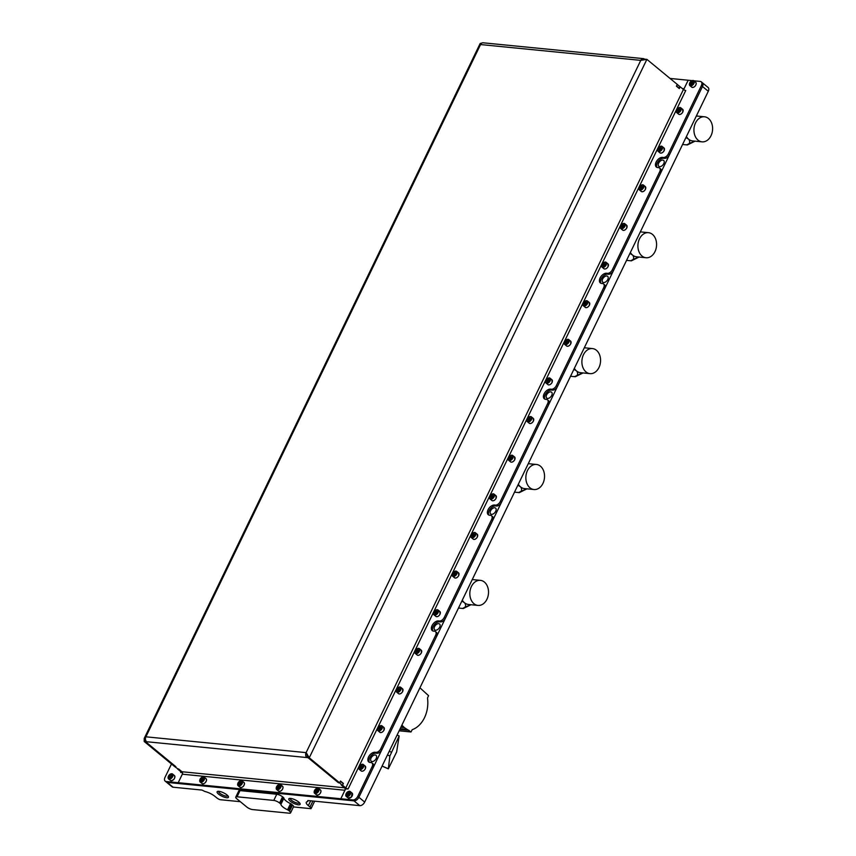 <?xml version="1.0" encoding="UTF-8"?>
<svg xmlns="http://www.w3.org/2000/svg" width="856" height="856" viewBox="0 0 856 856"><rect width="100%" height="100%" fill="white"/><g stroke="black" fill="none" stroke-linecap="round" stroke-linejoin="round"><path stroke-width="1.28" d="M218.622 791.318A5.147 1.541 -154.2 0 0 221.083 794.111A5.147 1.541 -154.2 0 0 226.423 796.155A5.147 1.541 -154.2 0 0 227.889 795.791M218.901 791.34A6.292 1.883 -154.2 0 0 217.659 791.393A6.292 1.883 -154.2 0 0 219.339 794.7A6.292 1.883 -154.2 0 0 226.658 797.728A6.292 1.883 -154.2 0 0 228.424 796.604A6.292 1.883 -154.2 0 0 224.614 793.362A6.292 1.883 -154.2 0 0 218.901 791.34M287.552 809.808L290.537 803.624A8.089 2.418 25.8 0 1 285.861 800.756A8.089 2.418 25.8 0 1 283.925 798.167L280.929 804.351A8.089 2.418 -154.2 0 0 282.876 806.941A8.089 2.418 -154.2 0 0 287.552 809.808A1.798 0.535 25.8 0 1 288.59 810.439L289.531 811.21A4.494 1.348 25.8 0 1 290.569 812.879A4.494 1.348 25.8 0 1 289.285 813.2L252.541 809.573A4.494 1.348 25.8 0 1 246.763 806.994L236.791 798.776A4.494 1.348 25.8 0 1 235.753 797.118A4.494 1.348 25.8 0 1 237.037 796.786L273.781 800.413A4.494 1.348 25.8 0 1 279.559 803.003L280.5 803.773A1.798 0.535 25.8 0 1 280.929 804.351M290.58 798.413A6.292 1.883 -154.2 0 0 289.339 798.477A6.292 1.883 -154.2 0 0 291.019 801.783A6.292 1.883 -154.2 0 0 298.337 804.801A6.292 1.883 -154.2 0 0 300.103 803.677A6.292 1.883 -154.2 0 0 296.294 800.435A6.292 1.883 -154.2 0 0 290.58 798.413M290.302 798.391A5.147 1.541 -154.2 0 0 292.763 801.184A5.147 1.541 -154.2 0 0 298.102 803.238A5.147 1.541 -154.2 0 0 299.568 802.875M375.217 754.992A3.82 2.3 -50.5 0 0 371.418 757.4A3.82 2.3 -50.5 0 0 371.204 761.219A3.82 2.3 -50.5 0 0 372.05 761.562A3.82 2.3 -50.5 0 0 375.838 759.154A3.82 2.3 -50.5 0 0 376.062 755.324A3.82 2.3 -50.5 0 0 375.217 754.992M438.711 623.65A3.82 2.3 -50.5 0 0 434.912 626.057A3.82 2.3 -50.5 0 0 434.698 629.877A3.82 2.3 -50.5 0 0 435.544 630.219A3.82 2.3 -50.5 0 0 439.331 627.801A3.82 2.3 -50.5 0 0 439.556 623.981A3.82 2.3 -50.5 0 0 438.711 623.65M494.736 507.758A3.82 2.3 -50.5 0 0 490.937 510.165A3.82 2.3 -50.5 0 0 490.723 513.985A3.82 2.3 -50.5 0 0 491.558 514.328A3.82 2.3 -50.5 0 0 495.357 511.909A3.82 2.3 -50.5 0 0 495.581 508.09A3.82 2.3 -50.5 0 0 494.736 507.758M550.761 391.866A3.82 2.3 -50.5 0 0 546.963 394.274A3.82 2.3 -50.5 0 0 546.738 398.094A3.82 2.3 -50.5 0 0 547.583 398.436A3.82 2.3 -50.5 0 0 551.382 396.018A3.82 2.3 -50.5 0 0 551.606 392.198A3.82 2.3 -50.5 0 0 550.761 391.866M606.786 275.974A3.82 2.3 -50.5 0 0 602.988 278.382A3.82 2.3 -50.5 0 0 602.763 282.202A3.82 2.3 -50.5 0 0 603.608 282.544A3.82 2.3 -50.5 0 0 607.407 280.137A3.82 2.3 -50.5 0 0 607.632 276.306A3.82 2.3 -50.5 0 0 606.786 275.974M662.812 160.083A3.82 2.3 -50.5 0 0 659.013 162.49A3.82 2.3 -50.5 0 0 658.788 166.31A3.82 2.3 -50.5 0 0 659.634 166.653A3.82 2.3 -50.5 0 0 663.432 164.245A3.82 2.3 -50.5 0 0 663.657 160.414A3.82 2.3 -50.5 0 0 662.812 160.083M644.301 59.481L644.482 59.107A3.595 2.664 95.6 0 0 643.338 58.625A3.595 2.664 95.6 0 0 640.77 60.369L646.89 59.353L309.251 757.785L306.116 752.627A3.595 2.664 95.6 0 0 306.844 757.549L145.445 741.617L175.887 766.719L174.656 766.602L181.986 771.738A1.798 1.327 -84.4 0 1 182.339 774.198L344.915 790.249L340.806 798.755L341.919 799.665L167.262 782.416A4.494 2.707 129.5 0 1 166.267 782.031A4.494 2.707 -50.5 0 0 167.262 782.416L353.988 800.852A4.494 2.707 -50.5 0 0 358.867 797.289L702.487 86.488A4.494 2.707 -50.5 0 0 702.337 82.722L708.147 87.515A4.494 2.707 129.5 0 1 708.297 91.282L364.688 802.083A4.494 2.707 129.5 0 1 359.809 805.646L307.85 800.52M708.297 91.282L702.487 86.488A4.494 2.707 129.5 0 0 702.337 82.722A4.494 2.707 -50.5 0 0 702.273 82.668M340.806 798.755L178.23 782.694L179.311 783.615L178.23 782.694L166.16 781.507L173.073 787.21L201.995 790.067L204.937 791.511A8.999 2.696 25.8 0 1 214.984 796.412L216.654 797.781A4.494 1.348 -154.2 0 0 219.939 799.675L240.333 801.687M173.073 787.21A4.494 2.707 129.5 0 1 172.088 786.825L165.165 781.111A4.494 2.707 129.5 0 1 165.015 777.344L171.478 763.98M308.149 800.553L307.625 801.644L307.732 800.745M293.437 806.93L311.049 808.674L314.666 801.195L311.049 808.663A4.494 1.348 -154.2 0 0 311.049 808.663A4.494 1.348 -154.2 0 0 310.011 807.005L308.353 805.635A8.999 2.696 25.8 0 1 306.277 802.318A8.999 2.696 25.8 0 1 307.625 801.644M289.531 811.21L292.517 805.036A4.494 1.348 25.8 0 1 293.555 806.694L290.569 812.879M292.517 805.036L291.575 804.255L288.59 810.439M290.537 803.624A1.798 0.535 25.8 0 1 291.575 804.255M280.5 803.773L283.486 797.589A1.798 0.535 25.8 0 1 283.925 798.167M283.486 797.589L282.555 796.818L279.559 803.003M273.781 800.413L276.766 794.24A4.494 1.348 25.8 0 1 282.555 796.818M276.766 794.24L240.022 790.612L237.037 796.786M235.753 797.118L238.749 790.933A4.494 1.348 25.8 0 1 240.022 790.612M387.468 754.971L389.865 756.041L388.314 768.881L396.638 751.953L399.153 735.957L397.098 735.037M399.153 735.957L389.876 755.998L387.479 754.928M399.142 730.799L411.019 731.976L412.185 729.697A26.258 19.421 95.6 0 0 427.497 698.036L428.567 695.671L419.932 687.807M400.833 727.311L404.471 727.664L411.019 731.976M401.871 725.171L404.471 727.664M492.735 520.384L491.622 519.474A4.494 2.707 -50.5 0 0 491.472 515.708L492.585 516.617A4.494 2.707 129.5 0 1 492.735 520.384L445.377 618.353A4.494 2.707 129.5 0 1 440.498 621.916L439.588 621.831A5.939 3.574 -50.5 0 0 434.035 625.083A5.939 3.574 -50.5 0 0 432.869 630.958M491.622 519.474L444.264 617.443L445.377 618.353M548.76 404.492L547.647 403.583A4.494 2.707 -50.5 0 0 547.498 399.816L548.61 400.726A4.494 2.707 129.5 0 1 548.76 404.492L501.402 502.461A4.494 2.707 129.5 0 1 496.523 506.024L495.613 505.939A5.939 3.574 -50.5 0 0 490.06 509.192A5.939 3.574 -50.5 0 0 488.894 515.066M547.647 403.583L500.289 501.552L501.402 502.461M660.811 172.709L659.698 171.799A4.494 2.707 -50.5 0 0 659.548 168.033L660.65 168.942A4.494 2.707 129.5 0 1 660.811 172.709L613.442 270.678A4.494 2.707 129.5 0 1 608.562 274.241L607.664 274.155A5.939 3.574 -50.5 0 0 602.11 277.408A5.939 3.574 -50.5 0 0 600.944 283.283M659.698 171.799L612.34 269.768L613.442 270.678M604.785 288.6L603.673 287.691A4.494 2.707 -50.5 0 0 603.523 283.925L604.636 284.834A4.494 2.707 129.5 0 1 604.785 288.6L557.427 386.57A4.494 2.707 129.5 0 1 552.548 390.133L551.639 390.047A5.939 3.574 -50.5 0 0 546.085 393.3A5.939 3.574 -50.5 0 0 544.919 399.174M603.673 287.691L556.314 385.66L557.427 386.57M693.895 80.796L700.24 81.416A4.494 2.707 129.5 0 1 701.225 81.812A4.494 2.707 129.5 0 1 701.374 85.579L668.365 153.877L669.467 154.786A4.494 2.707 129.5 0 1 664.588 158.349L663.689 158.264A5.939 3.574 -50.5 0 0 658.125 161.517A5.939 3.574 -50.5 0 0 656.969 167.391M701.374 85.579L702.487 86.488L669.467 154.786M436.71 636.275L435.597 635.366A4.494 2.707 -50.5 0 0 435.447 631.6L436.56 632.509A4.494 2.707 129.5 0 1 436.71 636.275L381.883 749.696A4.494 2.707 129.5 0 1 377.004 753.269L376.094 753.173A5.939 3.574 -50.5 0 0 370.541 756.426A5.939 3.574 -50.5 0 0 369.375 762.3M435.597 635.366L380.77 748.786L381.883 749.696M307.069 753.986A1.798 1.327 95.6 0 0 307.582 755.998L306.844 757.549L308.021 757.667L338.462 782.769L339.704 782.898L344.561 787.798A1.798 1.327 95.6 0 1 344.915 790.249M146.611 741.724A3.595 2.664 -84.4 0 1 145.894 736.813L144.215 738.418L144.204 741.489L145.413 741.606L145.841 740.718M145.862 740.75L145.445 741.617M339.704 782.898L340.453 781.346L343.213 783.636L342.475 785.177M481.896 43.057L480.173 43.474L480.548 44.555A3.595 2.664 -84.4 0 1 483.116 42.8L643.338 58.625M644.482 59.107L645.306 59.417M677.267 84.455L680.113 86.745L678.915 88.243M676.518 85.996L677.342 84.455M676.593 86.007L679.364 88.286M646.323 59.374L645.681 59.225M372.103 766.708A4.494 2.707 -50.5 0 0 371.953 762.942L373.066 763.852A4.494 2.707 129.5 0 1 373.216 767.629L372.103 766.708L357.765 796.38A4.494 2.707 129.5 0 1 352.886 799.943L340.838 798.755L345.599 788.9L348.103 788.954A1.798 0.535 -154.2 0 1 345.792 787.916L342.528 785.22L343.384 783.443L340.506 781.068L339.65 782.855L309.251 757.785L308.042 757.667L306.79 753.58M348.103 788.954L685.742 90.511A1.798 0.535 25.8 0 1 683.43 89.473L680.167 86.788L679.3 88.564L676.422 86.189L677.289 84.412L646.89 59.353M341.341 785.07L344.583 787.798A3.595 1.081 -154.2 0 0 346.509 788.997M308.042 757.667L338.441 782.726L339.65 782.855M342.528 785.22L341.319 785.102M145.563 739.937L145.413 741.606L175.801 766.676L174.603 766.559L144.204 741.489M180.948 771.802L180.648 772.412A1.798 0.535 -154.2 0 0 181.162 772.283A1.798 0.535 -154.2 0 0 180.744 771.62L177.502 768.891M182.157 771.919A3.595 1.081 -154.2 0 0 181.954 771.738L178.69 769.03M177.481 768.923L178.69 769.041M182.467 773.867L178.209 782.694L182.339 774.198M345.792 787.916L683.43 89.473A1.798 1.327 95.6 0 0 684.051 88.724L682.307 88.553M670.034 78.442L688.16 80.229L684.051 88.724M180.648 772.412L182.542 772.808M166.16 781.507A4.494 2.707 129.5 0 1 165.165 781.111M685.742 90.511L684.661 90.201M373.216 767.629L358.867 797.289A4.494 2.707 129.5 0 1 353.988 800.852L341.951 799.665L340.838 798.755M664.588 158.349L662.576 157.354A5.939 3.574 -50.5 0 0 656.68 161.089A5.939 3.574 -50.5 0 0 656.338 167.027A5.939 3.574 -50.5 0 0 657.654 167.551L658.553 167.637A4.494 2.707 -50.5 0 1 659.548 168.033M663.486 157.44A4.494 2.707 -50.5 0 0 668.365 153.877M683.644 89.634L688.192 80.229L692.226 80.624M371.953 762.942A4.494 2.707 -50.5 0 0 370.958 762.546L370.06 762.461A5.939 3.574 -50.5 0 1 368.743 761.936A5.939 3.574 -50.5 0 1 369.096 755.998A5.939 3.574 -50.5 0 1 374.992 752.264L375.891 752.349A4.494 2.707 -50.5 0 0 380.77 748.786M435.447 631.6A4.494 2.707 -50.5 0 0 434.452 631.204L433.553 631.118A5.939 3.574 -50.5 0 1 432.248 630.594A5.939 3.574 -50.5 0 1 432.59 624.655A5.939 3.574 -50.5 0 1 438.486 620.921L439.385 621.007A4.494 2.707 -50.5 0 0 444.264 617.443M491.472 515.708A4.494 2.707 -50.5 0 0 490.477 515.312L489.579 515.226A5.939 3.574 -50.5 0 1 488.262 514.702A5.939 3.574 -50.5 0 1 488.615 508.764A5.939 3.574 -50.5 0 1 494.511 505.029L495.41 505.115A4.494 2.707 -50.5 0 0 500.289 501.552M547.498 399.816A4.494 2.707 -50.5 0 0 546.503 399.42L545.604 399.335A5.939 3.574 -50.5 0 1 544.288 398.81A5.939 3.574 -50.5 0 1 544.641 392.872A5.939 3.574 -50.5 0 1 550.536 389.138L551.435 389.223A4.494 2.707 -50.5 0 0 556.314 385.66M603.523 283.925A4.494 2.707 -50.5 0 0 602.528 283.529L601.629 283.443A5.939 3.574 -50.5 0 1 600.313 282.919A5.939 3.574 -50.5 0 1 600.655 276.98A5.939 3.574 -50.5 0 1 606.562 273.246L607.46 273.332A4.494 2.707 -50.5 0 0 612.34 269.768M171.489 773.867A2.793 1.68 -50.5 0 0 170.505 774.049A2.793 1.68 -50.5 0 0 168.183 776.863A2.793 1.68 -50.5 0 0 169.167 778.66A2.793 1.68 -50.5 0 0 172.195 776.446A2.793 1.68 -50.5 0 0 171.489 773.867M170.622 773.995A3.146 1.894 129.5 0 1 170.751 773.942A3.146 1.894 129.5 0 1 171.853 773.738A3.146 1.894 129.5 0 1 172.548 774.017A3.146 1.894 129.5 0 1 172.366 777.162A3.146 1.894 129.5 0 1 169.242 779.153A3.146 1.894 129.5 0 1 168.546 778.874A3.146 1.894 129.5 0 1 168.129 777.13A3.146 1.894 129.5 0 1 168.161 776.991M169.242 777.376L171.371 776.371L171.403 775.162L170.365 775.055L169.285 776.157L169.242 777.376M170.376 777.376L169.285 776.157M170.612 777.141L171.382 776.06M171.382 775.9L170.365 775.055M276.253 787.98A2.793 1.68 -50.5 0 0 278.382 789.104A2.793 1.68 -50.5 0 0 280.65 785.904A2.793 1.68 -50.5 0 0 278.628 784.727A2.793 1.68 -50.5 0 0 276.306 787.541A2.793 1.68 -50.5 0 0 276.253 787.98M278.746 784.674A3.146 1.894 129.5 0 1 278.874 784.62A3.146 1.894 129.5 0 1 280.672 784.695A3.146 1.894 129.5 0 1 281.153 785.947A3.146 1.894 129.5 0 1 279.398 789.05A3.146 1.894 129.5 0 1 276.67 789.553A3.146 1.894 129.5 0 1 276.188 788.29A3.146 1.894 129.5 0 1 276.253 787.798A3.146 1.894 129.5 0 1 276.285 787.67M279.495 787.038L279.527 785.829L278.489 785.733L277.365 788.044L278.414 788.151L279.495 787.038M278.5 788.055L277.408 786.835M278.735 787.82L279.505 786.739M279.505 786.568L278.489 785.733M314.205 791.725A2.793 1.68 -50.5 0 0 316.324 792.849A2.793 1.68 -50.5 0 0 318.593 789.649A2.793 1.68 -50.5 0 0 316.581 788.472A2.793 1.68 -50.5 0 0 314.259 791.286A2.793 1.68 -50.5 0 0 314.205 791.725M316.699 788.419A3.146 1.894 129.5 0 1 316.827 788.365A3.146 1.894 129.5 0 1 318.625 788.44A3.146 1.894 129.5 0 1 319.095 789.703A3.146 1.894 129.5 0 1 317.351 792.806A3.146 1.894 129.5 0 1 314.612 793.298A3.146 1.894 129.5 0 1 314.141 792.046A3.146 1.894 129.5 0 1 314.205 791.543A3.146 1.894 129.5 0 1 314.238 791.415M317.437 790.794L317.48 789.574L316.431 789.478L315.318 791.789L316.356 791.896L317.437 790.794M316.453 791.8L315.35 790.58M316.677 791.565L317.448 790.484M317.458 790.313L316.431 789.478M237.701 784.171A2.793 1.68 -50.5 0 0 239.83 785.305A2.793 1.68 -50.5 0 0 242.098 782.095A2.793 1.68 -50.5 0 0 240.076 780.918A2.793 1.68 -50.5 0 0 237.754 783.732A2.793 1.68 -50.5 0 0 237.701 784.171M240.204 780.865A3.146 1.894 129.5 0 1 240.322 780.811A3.146 1.894 129.5 0 1 242.12 780.886A3.146 1.894 129.5 0 1 242.601 782.149A3.146 1.894 129.5 0 1 240.857 785.252A3.146 1.894 129.5 0 1 238.118 785.744A3.146 1.894 129.5 0 1 237.636 784.492A3.146 1.894 129.5 0 1 237.701 784A3.146 1.894 129.5 0 1 237.733 783.861M240.943 783.24L240.985 782.031L239.937 781.924L238.813 784.246L240.943 783.24M239.958 784.246L238.856 783.026M240.183 784.01L240.953 782.93M240.953 782.769L239.937 781.924M204.145 778.35A2.793 1.68 -50.5 0 0 202.134 777.173A2.793 1.68 -50.5 0 0 199.812 779.987A2.793 1.68 -50.5 0 0 199.758 780.426A2.793 1.68 -50.5 0 0 201.877 781.549A2.793 1.68 -50.5 0 0 204.145 778.35M202.251 777.12A3.146 1.894 129.5 0 1 202.38 777.066A3.146 1.894 129.5 0 1 204.177 777.141A3.146 1.894 129.5 0 1 204.648 778.393A3.146 1.894 129.5 0 1 202.904 781.496A3.146 1.894 129.5 0 1 200.165 781.999A3.146 1.894 129.5 0 1 199.694 780.736A3.146 1.894 129.5 0 1 199.758 780.244A3.146 1.894 129.5 0 1 199.79 780.116M200.903 779.281L200.871 780.49L201.909 780.597L203.032 778.275L200.903 779.281L202.016 780.201L203 779.185M203.011 779.014L201.984 778.179M346.98 792.453A2.793 1.68 -50.5 0 0 345.877 794.411A2.793 1.68 -50.5 0 0 346.691 796.176A2.793 1.68 -50.5 0 0 349.055 795.171A2.793 1.68 -50.5 0 0 350.168 792.292A2.793 1.68 -50.5 0 0 348.199 791.597A2.793 1.68 -50.5 0 0 346.98 792.453M348.317 791.543A3.146 1.894 129.5 0 1 348.445 791.49A3.146 1.894 129.5 0 1 350.243 791.565A3.146 1.894 129.5 0 1 349.419 795.524A3.146 1.894 129.5 0 1 346.241 796.422A3.146 1.894 129.5 0 1 345.824 794.668A3.146 1.894 129.5 0 1 345.856 794.539M347.985 795.021L349.098 792.699L346.98 793.705L346.937 794.914L347.985 795.021M348.071 794.924L346.98 793.705M348.306 794.689L349.077 793.608M349.077 793.437L348.06 792.603M359.231 766.58A2.793 1.68 -50.5 0 0 358.953 767.372A2.793 1.68 -50.5 0 0 360.258 769.159A2.793 1.68 -50.5 0 0 362.965 766.955A2.793 1.68 -50.5 0 0 361.275 764.547A2.793 1.68 -50.5 0 0 359.231 766.58M361.393 764.504A3.146 1.894 129.5 0 1 361.521 764.451A3.146 1.894 129.5 0 1 363.319 764.526A3.146 1.894 129.5 0 1 363.425 767.158A3.146 1.894 129.5 0 1 359.317 769.384A3.146 1.894 129.5 0 1 358.899 767.629A3.146 1.894 129.5 0 1 358.932 767.49M361.671 767.522L362.323 766.184L361.746 765.425L359.862 767.351L360.451 768.11L361.671 767.522M360.665 768.003L359.862 767.351M361.232 767.736L361.617 766.923L360.515 766.013M689.444 84.049A2.793 1.68 -50.5 0 0 691.562 85.172A2.793 1.68 -50.5 0 0 693.831 81.973A2.793 1.68 -50.5 0 0 691.819 80.796A2.793 1.68 -50.5 0 0 689.497 83.61A2.793 1.68 -50.5 0 0 689.444 84.049M691.937 80.742A3.146 1.894 129.5 0 1 692.065 80.689A3.146 1.894 129.5 0 1 693.863 80.764A3.146 1.894 129.5 0 1 694.334 82.016A3.146 1.894 129.5 0 1 692.59 85.118A3.146 1.894 129.5 0 1 689.85 85.621A3.146 1.894 129.5 0 1 689.38 84.359A3.146 1.894 129.5 0 1 689.444 83.867A3.146 1.894 129.5 0 1 689.465 83.738M692.675 83.118L692.718 81.898L691.669 81.802L690.557 84.113L691.595 84.22L692.675 83.118M691.691 84.123L690.589 82.904M691.916 83.888L692.686 82.807M692.697 82.636L691.669 81.802M377.903 727.953A2.793 1.68 -50.5 0 0 377.624 728.734A2.793 1.68 -50.5 0 0 378.93 730.532A2.793 1.68 -50.5 0 0 381.637 728.317A2.793 1.68 -50.5 0 0 379.946 725.92A2.793 1.68 -50.5 0 0 377.903 727.953M380.064 725.877A3.146 1.894 129.5 0 1 380.192 725.813A3.146 1.894 129.5 0 1 381.99 725.888A3.146 1.894 129.5 0 1 382.097 728.531A3.146 1.894 129.5 0 1 377.988 730.746A3.146 1.894 129.5 0 1 377.571 729.002A3.146 1.894 129.5 0 1 377.603 728.863M380.353 728.895L380.995 727.557L380.417 726.798L378.545 728.713L379.122 729.473L380.353 728.895M379.336 729.376L378.545 728.713M379.904 729.109L380.299 728.296L379.187 727.375M396.574 689.326A2.793 1.68 -50.5 0 0 396.307 690.107A2.793 1.68 -50.5 0 0 397.612 691.905A2.793 1.68 -50.5 0 0 400.308 689.69A2.793 1.68 -50.5 0 0 398.629 687.293A2.793 1.68 -50.5 0 0 396.574 689.326M398.746 687.24A3.146 1.894 129.5 0 1 398.875 687.186A3.146 1.894 129.5 0 1 400.672 687.261A3.146 1.894 129.5 0 1 400.769 689.893A3.146 1.894 129.5 0 1 396.66 692.119A3.146 1.894 129.5 0 1 396.242 690.364A3.146 1.894 129.5 0 1 396.275 690.236M399.024 690.268L399.666 688.93L399.089 688.171L397.216 690.086L397.794 690.846L399.024 690.268M398.008 690.739L397.216 690.086M398.575 690.471L398.971 689.658L397.858 688.748M415.246 650.688A2.793 1.68 -50.5 0 0 414.978 651.48A2.793 1.68 -50.5 0 0 416.284 653.267A2.793 1.68 -50.5 0 0 418.98 651.063A2.793 1.68 -50.5 0 0 417.3 648.655A2.793 1.68 -50.5 0 0 415.246 650.688M417.418 648.613A3.146 1.894 129.5 0 1 417.546 648.559A3.146 1.894 129.5 0 1 419.344 648.634A3.146 1.894 129.5 0 1 419.451 651.266A3.146 1.894 129.5 0 1 415.342 653.492A3.146 1.894 129.5 0 1 414.925 651.737A3.146 1.894 129.5 0 1 414.957 651.598M417.696 651.63L418.349 650.293L417.76 649.533L415.888 651.459L416.476 652.218L417.696 651.63M416.69 652.112L415.888 651.459M417.247 651.844L417.642 651.031L416.54 650.121M433.928 612.061A2.793 1.68 -50.5 0 0 433.65 612.843A2.793 1.68 -50.5 0 0 434.955 614.64A2.793 1.68 -50.5 0 0 437.662 612.425A2.793 1.68 -50.5 0 0 435.971 610.028A2.793 1.68 -50.5 0 0 433.928 612.061M436.089 609.986A3.146 1.894 129.5 0 1 436.218 609.921A3.146 1.894 129.5 0 1 438.015 609.996A3.146 1.894 129.5 0 1 438.122 612.639A3.146 1.894 129.5 0 1 434.013 614.854A3.146 1.894 129.5 0 1 433.596 613.11A3.146 1.894 129.5 0 1 433.628 612.971M436.367 613.003L437.02 611.666L436.442 610.906L434.57 612.821L435.148 613.581L436.367 613.003M435.362 613.485L434.57 612.821M435.929 613.217L436.325 612.404L435.212 611.484M452.599 573.434A2.793 1.68 -50.5 0 0 452.321 574.216A2.793 1.68 -50.5 0 0 453.627 576.013A2.793 1.68 -50.5 0 0 456.334 573.798A2.793 1.68 -50.5 0 0 454.654 571.401A2.793 1.68 -50.5 0 0 452.599 573.434M454.771 571.348A3.146 1.894 129.5 0 1 454.889 571.294A3.146 1.894 129.5 0 1 456.687 571.369A3.146 1.894 129.5 0 1 456.794 574.002A3.146 1.894 129.5 0 1 452.685 576.227A3.146 1.894 129.5 0 1 452.268 574.472A3.146 1.894 129.5 0 1 452.3 574.344M455.05 574.376L455.692 573.038L455.114 572.279L453.241 574.194L453.819 574.954L455.05 574.376M454.033 574.847L453.241 574.194M454.6 574.579L454.996 573.766L453.883 572.857M471.271 534.797A2.793 1.68 -50.5 0 0 471.003 535.589A2.793 1.68 -50.5 0 0 472.309 537.375A2.793 1.68 -50.5 0 0 475.005 535.171A2.793 1.68 -50.5 0 0 473.325 532.764A2.793 1.68 -50.5 0 0 471.271 534.797M473.443 532.721A3.146 1.894 129.5 0 1 473.571 532.667A3.146 1.894 129.5 0 1 475.369 532.742A3.146 1.894 129.5 0 1 475.476 535.375A3.146 1.894 129.5 0 1 471.356 537.6A3.146 1.894 129.5 0 1 470.95 535.845A3.146 1.894 129.5 0 1 470.982 535.706M473.721 535.738L474.374 534.401L473.785 533.652L471.913 535.567L472.491 536.327L473.721 535.738M472.715 536.22L471.913 535.567M473.272 535.952L473.668 535.139L472.565 534.23M489.953 496.17A2.793 1.68 -50.5 0 0 489.675 496.951A2.793 1.68 -50.5 0 0 490.98 498.748A2.793 1.68 -50.5 0 0 493.687 496.534A2.793 1.68 -50.5 0 0 491.997 494.137A2.793 1.68 -50.5 0 0 489.953 496.17M492.114 494.094A3.146 1.894 129.5 0 1 492.243 494.03A3.146 1.894 129.5 0 1 494.04 494.105A3.146 1.894 129.5 0 1 494.147 496.748A3.146 1.894 129.5 0 1 490.039 498.962A3.146 1.894 129.5 0 1 489.621 497.218A3.146 1.894 129.5 0 1 489.653 497.079M492.393 497.111L493.045 495.774L492.468 495.014L490.595 496.929L491.173 497.689L492.393 497.111M491.387 497.593L490.595 496.929M491.954 497.325L492.339 496.512L491.237 495.592M508.625 457.543A2.793 1.68 -50.5 0 0 508.346 458.324A2.793 1.68 -50.5 0 0 509.652 460.121A2.793 1.68 -50.5 0 0 512.359 457.906A2.793 1.68 -50.5 0 0 510.679 455.51A2.793 1.68 -50.5 0 0 508.625 457.543M510.797 455.456A3.146 1.894 129.5 0 1 510.914 455.403A3.146 1.894 129.5 0 1 512.712 455.478A3.146 1.894 129.5 0 1 512.819 458.11A3.146 1.894 129.5 0 1 508.71 460.335A3.146 1.894 129.5 0 1 508.293 458.581A3.146 1.894 129.5 0 1 508.325 458.452M511.075 458.484L511.717 457.147L511.139 456.387L509.267 458.302L509.844 459.062L511.075 458.484M510.058 458.955L509.267 458.302M510.625 458.698L511.021 457.874L509.909 456.965M527.296 418.905A2.793 1.68 -50.5 0 0 527.029 419.697A2.793 1.68 -50.5 0 0 528.334 421.484A2.793 1.68 -50.5 0 0 531.03 419.28A2.793 1.68 -50.5 0 0 529.35 416.872A2.793 1.68 -50.5 0 0 527.296 418.905M529.468 416.829A3.146 1.894 129.5 0 1 529.596 416.776A3.146 1.894 129.5 0 1 531.394 416.851A3.146 1.894 129.5 0 1 531.501 419.483A3.146 1.894 129.5 0 1 527.382 421.708A3.146 1.894 129.5 0 1 526.964 419.954A3.146 1.894 129.5 0 1 526.996 419.815M529.746 419.847L530.388 418.509L529.811 417.76L527.938 419.675L528.516 420.435L529.746 419.847M528.73 420.328L527.938 419.675M529.297 420.061L529.693 419.247L528.591 418.338M545.978 380.278A2.793 1.68 -50.5 0 0 545.7 381.059A2.793 1.68 -50.5 0 0 547.005 382.857A2.793 1.68 -50.5 0 0 549.712 380.642A2.793 1.68 -50.5 0 0 548.022 378.245A2.793 1.68 -50.5 0 0 545.978 380.278M548.14 378.202A3.146 1.894 129.5 0 1 548.268 378.138A3.146 1.894 129.5 0 1 550.066 378.213A3.146 1.894 129.5 0 1 550.173 380.856A3.146 1.894 129.5 0 1 546.064 383.071A3.146 1.894 129.5 0 1 545.647 381.327A3.146 1.894 129.5 0 1 545.679 381.188M548.418 381.22L549.071 379.882L548.493 379.122L546.61 381.038L547.198 381.797L548.418 381.22M547.412 381.701L546.61 381.038M547.979 381.434L548.364 380.62L547.262 379.7M564.65 341.651A2.793 1.68 -50.5 0 0 564.372 342.432A2.793 1.68 -50.5 0 0 565.677 344.23A2.793 1.68 -50.5 0 0 568.384 342.015A2.793 1.68 -50.5 0 0 566.693 339.618A2.793 1.68 -50.5 0 0 564.65 341.651M566.811 339.565A3.146 1.894 129.5 0 1 566.94 339.511A3.146 1.894 129.5 0 1 568.737 339.586A3.146 1.894 129.5 0 1 568.844 342.218A3.146 1.894 129.5 0 1 564.735 344.444A3.146 1.894 129.5 0 1 564.318 342.689A3.146 1.894 129.5 0 1 564.35 342.56M567.1 342.593L567.742 341.255L567.164 340.495L565.292 342.411L565.87 343.17L567.1 342.593M566.083 343.063L565.292 342.411M566.651 342.807L567.047 341.983L565.934 341.073M583.321 303.013A2.793 1.68 -50.5 0 0 583.054 303.805A2.793 1.68 -50.5 0 0 584.359 305.592A2.793 1.68 -50.5 0 0 587.056 303.388A2.793 1.68 -50.5 0 0 585.376 300.98A2.793 1.68 -50.5 0 0 583.321 303.013M585.493 300.938A3.146 1.894 129.5 0 1 585.622 300.884A3.146 1.894 129.5 0 1 587.419 300.959A3.146 1.894 129.5 0 1 587.516 303.591A3.146 1.894 129.5 0 1 583.407 305.817A3.146 1.894 129.5 0 1 582.99 304.062A3.146 1.894 129.5 0 1 583.022 303.923M585.772 303.955L586.413 302.617L585.836 301.868L583.963 303.784L584.541 304.543L585.772 303.955M584.755 304.436L583.963 303.784M585.322 304.169L585.718 303.356L584.605 302.446M601.993 264.386A2.793 1.68 -50.5 0 0 601.725 265.167A2.793 1.68 -50.5 0 0 603.031 266.965A2.793 1.68 -50.5 0 0 605.738 264.75A2.793 1.68 -50.5 0 0 604.047 262.353A2.793 1.68 -50.5 0 0 601.993 264.386M604.165 262.311A3.146 1.894 129.5 0 1 604.293 262.246A3.146 1.894 129.5 0 1 606.091 262.321A3.146 1.894 129.5 0 1 606.198 264.964A3.146 1.894 129.5 0 1 602.089 267.179A3.146 1.894 129.5 0 1 601.672 265.435A3.146 1.894 129.5 0 1 601.704 265.296M604.443 265.328L605.096 263.99L604.507 263.231L602.635 265.146L603.223 265.906L604.443 265.328M603.437 265.809L602.635 265.146M603.994 265.542L604.39 264.729L603.287 263.809M620.675 225.759A2.793 1.68 -50.5 0 0 620.397 226.54A2.793 1.68 -50.5 0 0 621.702 228.338A2.793 1.68 -50.5 0 0 624.409 226.123A2.793 1.68 -50.5 0 0 622.719 223.726A2.793 1.68 -50.5 0 0 620.675 225.759M622.836 223.673A3.146 1.894 129.5 0 1 622.965 223.619A3.146 1.894 129.5 0 1 624.762 223.694A3.146 1.894 129.5 0 1 624.869 226.326A3.146 1.894 129.5 0 1 620.76 228.552A3.146 1.894 129.5 0 1 620.343 226.797A3.146 1.894 129.5 0 1 620.375 226.669M623.125 226.701L623.767 225.363L623.189 224.604L621.317 226.519L621.895 227.279L623.125 226.701M622.109 227.172L621.317 226.519M622.676 226.915L623.072 226.091L621.959 225.181M639.346 187.122A2.793 1.68 -50.5 0 0 639.068 187.913A2.793 1.68 -50.5 0 0 640.384 189.7A2.793 1.68 -50.5 0 0 643.081 187.496A2.793 1.68 -50.5 0 0 641.401 185.089A2.793 1.68 -50.5 0 0 639.346 187.122M641.519 185.046A3.146 1.894 129.5 0 1 641.647 184.992A3.146 1.894 129.5 0 1 643.434 185.067A3.146 1.894 129.5 0 1 643.541 187.699A3.146 1.894 129.5 0 1 639.432 189.925A3.146 1.894 129.5 0 1 639.015 188.17A3.146 1.894 129.5 0 1 639.047 188.042M641.797 188.063L642.439 186.726L641.861 185.977L639.988 187.892L640.566 188.652L641.797 188.063M640.78 188.545L639.988 187.892M641.347 188.277L641.743 187.464L640.63 186.555M658.018 148.495A2.793 1.68 -50.5 0 0 657.75 149.276A2.793 1.68 -50.5 0 0 659.056 151.073A2.793 1.68 -50.5 0 0 661.752 148.858A2.793 1.68 -50.5 0 0 660.072 146.462A2.793 1.68 -50.5 0 0 658.018 148.495M660.19 146.419A3.146 1.894 129.5 0 1 660.318 146.355A3.146 1.894 129.5 0 1 662.116 146.429A3.146 1.894 129.5 0 1 662.223 149.072A3.146 1.894 129.5 0 1 658.103 151.287A3.146 1.894 129.5 0 1 657.697 149.543A3.146 1.894 129.5 0 1 657.729 149.404M660.468 149.436L661.121 148.099L660.532 147.339L658.66 149.254L659.238 150.014L660.468 149.436M659.462 149.918L658.66 149.254M660.019 149.65L660.415 148.837L659.313 147.917M676.7 109.868A2.793 1.68 -50.5 0 0 676.422 110.649A2.793 1.68 -50.5 0 0 677.727 112.446A2.793 1.68 -50.5 0 0 680.434 110.231A2.793 1.68 -50.5 0 0 678.744 107.835A2.793 1.68 -50.5 0 0 676.7 109.868M678.862 107.781A3.146 1.894 129.5 0 1 678.99 107.728A3.146 1.894 129.5 0 1 680.788 107.803A3.146 1.894 129.5 0 1 680.895 110.435A3.146 1.894 129.5 0 1 676.786 112.66A3.146 1.894 129.5 0 1 676.368 110.906A3.146 1.894 129.5 0 1 676.4 110.777M679.14 110.809L679.792 109.472L679.215 108.712L677.342 110.627L677.92 111.387L679.14 110.809M678.134 111.28L677.342 110.627M678.701 111.023L679.086 110.199L677.984 109.29M462.304 600.152A12.594 9.309 95.6 0 0 464.273 602.571A12.594 9.309 95.6 0 0 464.765 602.977A12.594 9.309 95.6 0 0 468.51 604.486L477.937 605.417A12.594 9.309 95.6 0 0 486.925 599.286A12.594 9.309 95.6 0 0 480.409 580.357A12.594 9.309 95.6 0 0 471.421 586.499A12.594 9.309 95.6 0 0 477.937 605.417M464.273 602.571L461.855 601.083M464.765 602.977L464.765 602.977C466.306 605.673 465.696 607.428 462.935 608.242L470.5 604.689M470.961 604.732L463.267 608.52L458.484 608.038M518.329 484.261A12.594 9.309 95.6 0 0 520.298 486.679A12.594 9.309 95.6 0 0 520.79 487.085A12.594 9.309 95.6 0 0 524.535 488.594L533.962 489.525A12.594 9.309 95.6 0 0 542.95 483.394A12.594 9.309 95.6 0 0 536.434 464.466A12.594 9.309 95.6 0 0 527.446 470.607A12.594 9.309 95.6 0 0 533.962 489.525M520.298 486.679L517.88 485.192M520.79 487.085L520.79 487.085C522.331 489.782 521.721 491.537 518.961 492.35L526.526 488.797M526.986 488.84L519.292 492.628L514.51 492.147M574.355 368.369A12.594 9.309 95.6 0 0 576.323 370.787A12.594 9.309 95.6 0 0 576.816 371.194A12.594 9.309 95.6 0 0 580.561 372.702L589.987 373.633A12.594 9.309 95.6 0 0 598.975 367.502A12.594 9.309 95.6 0 0 592.459 348.574A12.594 9.309 95.6 0 0 583.471 354.716A12.594 9.309 95.6 0 0 589.987 373.633M576.323 370.787L573.905 369.3M576.816 371.194L576.816 371.194C578.346 373.89 577.747 375.645 574.986 376.458L582.551 372.906M583.011 372.949L575.318 376.736L570.535 376.255M630.38 252.477A12.594 9.309 95.6 0 0 632.349 254.895A12.594 9.309 95.6 0 0 632.841 255.302A12.594 9.309 95.6 0 0 636.586 256.811L646.002 257.742A12.594 9.309 95.6 0 0 654.99 251.611A12.594 9.309 95.6 0 0 648.484 232.682A12.594 9.309 95.6 0 0 639.496 238.824A12.594 9.309 95.6 0 0 646.002 257.742M632.349 254.895L629.93 253.408M632.841 255.302L632.841 255.302C634.371 257.998 633.761 259.753 631.011 260.566L638.576 257.014M639.036 257.057L631.343 260.845L626.56 260.363M686.405 136.586A12.594 9.309 95.6 0 0 688.374 139.004A12.594 9.309 95.6 0 0 688.866 139.41A12.594 9.309 95.6 0 0 692.611 140.93L702.027 141.85A12.594 9.309 95.6 0 0 711.015 135.719A12.594 9.309 95.6 0 0 704.509 116.791A12.594 9.309 95.6 0 0 695.521 122.932A12.594 9.309 95.6 0 0 702.027 141.85M688.374 139.004L685.956 137.516M688.866 139.41L688.866 139.41C690.396 142.107 689.786 143.862 687.036 144.675L694.601 141.122M695.061 141.165L687.368 144.953L682.585 144.471M357.765 796.38L364.688 802.083M359.809 805.646L352.886 799.943M310.685 800.799L308.353 805.635M312.911 801.023L310.011 807.005M388.303 768.774L382.118 766.024M391.31 752.178L389.255 751.258M399.805 729.451L408.965 730.35M399.816 729.419L408.89 730.318M400.127 728.766L406.728 729.419M401.432 726.07L402.844 726.209M306.116 752.627L640.77 60.369L480.548 44.555L145.894 736.813L306.116 752.627M181.986 771.738L344.561 787.798M376.094 753.173L374.992 752.264M377.004 753.269L375.891 752.349M663.689 158.264L662.576 157.354M551.639 390.047L550.536 389.138M552.548 390.133L551.435 389.223M607.664 274.155L606.562 273.246M608.562 274.241L607.46 273.332M495.613 505.939L494.511 505.029M496.523 506.024L495.41 505.115M439.588 621.831L438.486 620.921M440.498 621.916L439.385 621.007M174.431 775.568C175.32 778.061 174.239 779.773 171.179 780.726L170.43 780.426A3.146 1.894 -50.5 0 0 171.125 780.704A3.146 1.894 -50.5 0 0 174.25 778.725A3.146 1.894 -50.5 0 0 174.431 775.568L172.548 774.017M174.838 777.387A2.964 1.787 129.5 0 1 172.291 780.479M282.962 788.066A2.964 1.787 129.5 0 1 280.415 791.147M282.555 786.247L283.069 787.573C282.223 790.495 280.715 791.672 278.553 791.105A3.146 1.894 -50.5 0 0 281.282 790.602A3.146 1.894 -50.5 0 0 283.036 787.499A3.146 1.894 -50.5 0 0 282.555 786.247L280.672 784.695M320.904 791.811A2.964 1.787 129.5 0 1 318.357 794.892M320.508 789.992L321.021 791.318C320.165 794.24 318.667 795.417 316.495 794.85A3.146 1.894 -50.5 0 0 319.235 794.357A3.146 1.894 -50.5 0 0 320.979 791.254A3.146 1.894 -50.5 0 0 320.508 789.992L318.625 788.44M244.409 784.257A2.964 1.787 129.5 0 1 241.863 787.349M244.003 782.438L244.516 783.764C243.671 786.685 242.162 787.862 240.001 787.295A3.146 1.894 -50.5 0 0 242.74 786.803A3.146 1.894 -50.5 0 0 244.484 783.7A3.146 1.894 -50.5 0 0 244.003 782.438L242.12 780.886M206.531 779.944A3.146 1.894 -50.5 0 0 206.061 778.692L206.574 780.019C205.718 782.94 204.21 784.117 202.048 783.55A3.146 1.894 -50.5 0 0 204.787 783.058A3.146 1.894 -50.5 0 0 206.531 779.944M206.457 780.512A2.964 1.787 129.5 0 1 203.91 783.593M352.533 794.935A2.964 1.787 129.5 0 1 351.345 797.075A2.964 1.787 129.5 0 1 349.986 798.017M352.126 793.116L351.356 797.118L348.125 797.974A3.146 1.894 -50.5 0 0 351.302 797.075A3.146 1.894 -50.5 0 0 352.126 793.116L350.243 791.565M365.598 767.885A2.964 1.787 129.5 0 1 365.298 768.795A2.964 1.787 129.5 0 1 363.051 770.978M365.202 766.077L365.351 768.774C364.025 770.892 362.644 771.609 361.2 770.935A3.146 1.894 -50.5 0 0 365.309 768.709A3.146 1.894 -50.5 0 0 365.202 766.077L363.319 764.526M696.142 84.134A2.964 1.787 129.5 0 1 693.595 87.216M695.746 82.315L696.26 83.642C695.404 86.563 693.895 87.74 691.734 87.173A3.146 1.894 -50.5 0 0 694.473 86.681A3.146 1.894 -50.5 0 0 696.217 83.567A3.146 1.894 -50.5 0 0 695.746 82.315L693.863 80.764M383.97 730.157A2.964 1.787 129.5 0 1 381.733 732.351M383.873 727.44L384.023 730.147C382.707 732.255 381.316 732.971 379.871 732.297A3.146 1.894 -50.5 0 0 383.98 730.082A3.146 1.894 -50.5 0 0 383.873 727.44L381.99 725.888M384.28 729.259A2.964 1.787 129.5 0 1 384.002 730.093M402.641 691.53A2.964 1.787 129.5 0 1 400.405 693.713M402.545 688.812L402.695 691.52C401.378 693.628 399.998 694.344 398.543 693.67A3.146 1.894 -50.5 0 0 402.652 691.445A3.146 1.894 -50.5 0 0 402.545 688.812L400.672 687.261M402.951 690.632A2.964 1.787 129.5 0 1 402.673 691.466M421.323 652.903A2.964 1.787 129.5 0 1 419.076 655.086M421.623 651.994A2.964 1.787 129.5 0 1 421.345 652.839C420.05 655 418.67 655.717 417.214 655.043A3.146 1.894 -50.5 0 0 421.334 652.818A3.146 1.894 -50.5 0 0 421.227 650.186L419.344 648.634M440.305 613.367A2.964 1.787 129.5 0 1 439.995 614.266A2.964 1.787 129.5 0 1 437.748 616.459M439.898 611.548L440.048 614.255C438.732 616.363 437.341 617.08 435.897 616.406A3.146 1.894 -50.5 0 0 440.005 614.191A3.146 1.894 -50.5 0 0 439.898 611.548L438.015 609.996M458.666 575.639A2.964 1.787 129.5 0 1 456.43 577.821M458.57 572.921L458.72 575.628C457.404 577.736 456.023 578.453 454.568 577.779A3.146 1.894 -50.5 0 0 458.677 575.553A3.146 1.894 -50.5 0 0 458.57 572.921L456.687 571.369M458.976 574.74A2.964 1.787 129.5 0 1 458.698 575.574M477.348 537.012A2.964 1.787 129.5 0 1 475.101 539.194M477.252 534.294L477.391 536.99C476.075 539.109 474.695 539.826 473.24 539.152A3.146 1.894 -50.5 0 0 477.359 536.926A3.146 1.894 -50.5 0 0 477.252 534.294L475.369 532.742M477.648 536.102A2.964 1.787 129.5 0 1 477.37 536.947M496.02 498.374A2.964 1.787 129.5 0 1 493.773 500.567M495.924 495.656L496.073 498.363C494.747 500.471 493.366 501.188 491.922 500.514A3.146 1.894 -50.5 0 0 496.031 498.299A3.146 1.894 -50.5 0 0 495.924 495.656L494.04 494.105M496.32 497.475A2.964 1.787 129.5 0 1 496.052 498.31M514.691 459.747A2.964 1.787 129.5 0 1 512.455 461.93M514.595 457.029L514.745 459.736C513.429 461.844 512.038 462.561 510.593 461.887A3.146 1.894 -50.5 0 0 514.702 459.661A3.146 1.894 -50.5 0 0 514.595 457.029L512.712 455.478M515.002 458.848A2.964 1.787 129.5 0 1 514.724 459.683M533.673 420.21A2.964 1.787 129.5 0 1 533.374 421.12A2.964 1.787 129.5 0 1 531.127 423.303M533.277 418.402L533.416 421.099C532.1 423.217 530.72 423.934 529.265 423.26A3.146 1.894 -50.5 0 0 533.374 421.034A3.146 1.894 -50.5 0 0 533.277 418.402L531.394 416.851M552.345 381.583A2.964 1.787 129.5 0 1 552.045 382.482A2.964 1.787 129.5 0 1 549.798 384.676M551.949 379.764L552.099 382.471C550.772 384.579 549.392 385.296 547.947 384.622A3.146 1.894 -50.5 0 0 552.056 382.407A3.146 1.894 -50.5 0 0 551.949 379.764L550.066 378.213M571.027 342.956A2.964 1.787 129.5 0 1 570.717 343.855A2.964 1.787 129.5 0 1 568.48 346.038M570.62 341.137L570.77 343.845C569.454 345.952 568.063 346.669 566.619 345.995A3.146 1.894 -50.5 0 0 570.727 343.77A3.146 1.894 -50.5 0 0 570.62 341.137L568.737 339.586M589.698 304.319A2.964 1.787 129.5 0 1 589.388 305.228A2.964 1.787 129.5 0 1 587.152 307.411M589.292 302.51L589.442 305.207C588.125 307.325 586.745 308.042 585.29 307.368A3.146 1.894 -50.5 0 0 589.399 305.143A3.146 1.894 -50.5 0 0 589.292 302.51L587.419 300.959M608.37 265.692A2.964 1.787 129.5 0 1 608.07 266.591A2.964 1.787 129.5 0 1 605.823 268.784M607.974 263.873L608.124 266.58C606.797 268.688 605.417 269.405 603.962 268.731A3.146 1.894 -50.5 0 0 608.081 266.516A3.146 1.894 -50.5 0 0 607.974 263.873L606.091 262.321M627.052 227.065A2.964 1.787 129.5 0 1 626.742 227.964A2.964 1.787 129.5 0 1 624.505 230.146M626.645 225.246L626.795 227.953C625.479 230.061 624.088 230.778 622.644 230.104A3.146 1.894 -50.5 0 0 626.753 227.878A3.146 1.894 -50.5 0 0 626.645 225.246L624.762 223.694M645.724 188.427A2.964 1.787 129.5 0 1 645.413 189.337A2.964 1.787 129.5 0 1 643.177 191.519M645.317 186.619L645.467 189.315C644.151 191.434 642.77 192.151 641.315 191.476A3.146 1.894 -50.5 0 0 645.424 189.251A3.146 1.894 -50.5 0 0 645.317 186.619L643.434 185.067M664.395 149.8A2.964 1.787 129.5 0 1 664.096 150.699A2.964 1.787 129.5 0 1 661.848 152.892M663.999 147.981L664.138 150.688C662.822 152.796 661.442 153.513 659.987 152.839A3.146 1.894 -50.5 0 0 664.106 150.624A3.146 1.894 -50.5 0 0 663.999 147.981L662.116 146.429M683.067 111.173A2.964 1.787 129.5 0 1 682.767 112.072A2.964 1.787 129.5 0 1 680.52 114.255M682.671 109.354L682.821 112.061C681.494 114.169 680.113 114.886 678.669 114.212A3.146 1.894 -50.5 0 0 682.778 111.997A3.146 1.894 -50.5 0 0 682.671 109.354L680.788 107.803M388.314 768.881L382.086 766.099M144.236 738.386L480.173 43.474M702.337 82.722L701.225 81.812M168.546 778.874L170.43 780.426M276.67 789.553L278.553 791.105M314.612 793.298L316.495 794.85M238.118 785.744L240.001 787.295M204.177 777.141L206.061 778.692M200.165 781.999L202.048 783.55M346.241 796.422L348.125 797.974M359.317 769.384L361.2 770.935M689.85 85.621L691.734 87.173M377.988 730.746L379.871 732.297M396.66 692.119L398.543 693.67M415.342 653.492L417.214 655.043M421.377 652.882L421.227 650.186M434.013 614.854L435.897 616.406M452.685 576.227L454.568 577.779M471.356 537.6L473.24 539.152M490.039 498.962L491.922 500.514M508.71 460.335L510.593 461.887M527.382 421.708L529.265 423.26M546.064 383.071L547.947 384.622M564.735 344.444L566.619 345.995M583.407 305.817L585.29 307.368M602.089 267.179L603.962 268.731M620.76 228.552L622.644 230.104M639.432 189.925L641.315 191.476M658.103 151.287L659.987 152.839M676.786 112.66L678.669 114.212M472.255 579.555L480.409 580.357M528.28 463.663L536.434 464.466M584.306 347.771L592.459 348.574M640.331 231.88L648.484 232.682M696.356 115.988L704.509 116.791"/></g></svg>
